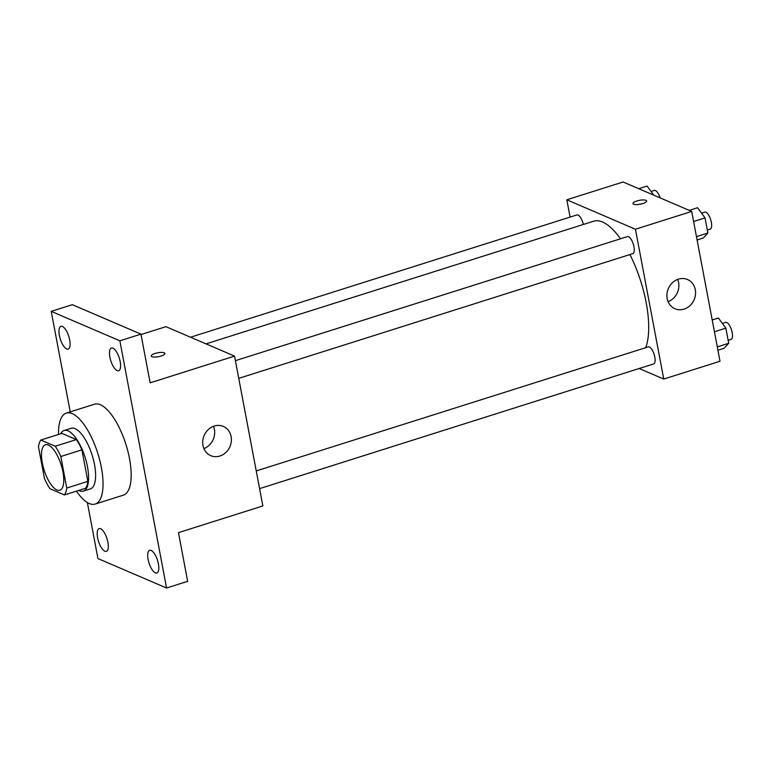 <?xml version="1.0" encoding="UTF-8"?>
<svg xmlns="http://www.w3.org/2000/svg" width="770" height="770" viewBox="0 0 770 770"><rect width="100%" height="100%" fill="white"/><g stroke="black" fill="none" stroke-linecap="round" stroke-linejoin="round"><path stroke-width="1.16" d="M56.874 489.97A23.86 8.913 72.4 0 1 43.12 466.62A23.86 8.913 72.4 0 1 45.43 444.752A23.86 8.913 72.4 0 1 61.128 464.811A23.86 8.913 72.4 0 1 59.829 490.24A23.86 8.913 72.4 0 1 56.874 489.97M66.759 488.045L60.801 456.514A30.79 11.502 72.4 0 0 55.248 446.244L40.81 440.045A30.79 11.502 72.4 0 0 38.5 446.947L44.458 478.478A30.79 11.502 72.4 0 0 50.012 488.738L64.449 494.937A30.79 11.502 72.4 0 0 66.759 488.045L87.857 481.365L81.899 449.834L60.801 456.514M87.857 481.365A30.79 11.502 72.4 0 1 85.547 488.257L64.449 494.937M81.899 449.834A30.79 11.502 72.4 0 0 76.346 439.574L61.908 433.375L40.81 440.045M78.675 490.442A31.811 11.877 -107.6 0 0 83.324 491.144A31.811 11.877 -107.6 0 0 85.056 457.236A31.811 11.877 -107.6 0 0 64.131 430.488A31.811 11.877 -107.6 0 0 60.734 433.741M64.131 430.488L71.167 428.264A31.811 11.877 72.4 0 1 92.092 455.003A31.811 11.877 72.4 0 1 90.359 488.921L83.324 491.144M76.346 439.574L55.248 446.244M58.501 434.453A47.711 17.816 72.4 0 1 66.364 413.105A47.711 17.816 72.4 0 1 97.752 453.212A47.711 17.816 72.4 0 1 95.162 504.081A47.711 17.816 72.4 0 1 89.253 503.541A47.711 17.816 72.4 0 1 76.451 491.144M66.364 413.105L94.498 404.192A47.711 17.816 72.4 0 1 125.885 444.309A47.711 17.816 72.4 0 1 123.296 495.177L95.162 504.081M120.187 361.602A11.925 4.456 72.4 0 1 118.638 370.765A11.925 4.456 72.4 0 1 110.793 360.735A11.925 4.456 72.4 0 1 111.438 348.021A11.925 4.456 72.4 0 1 120.187 361.602M158.399 563.861A11.925 4.456 72.4 0 1 156.859 573.024A11.925 4.456 72.4 0 1 149.005 562.995A11.925 4.456 72.4 0 1 149.659 550.281A11.925 4.456 72.4 0 1 158.399 563.861M107.896 542.196A11.925 4.456 72.4 0 1 106.356 551.359A11.925 4.456 72.4 0 1 98.502 541.329A11.925 4.456 72.4 0 1 99.157 528.605A11.925 4.456 72.4 0 1 107.896 542.196M69.685 339.926A11.925 4.456 72.4 0 1 68.135 349.089A11.925 4.456 72.4 0 1 60.291 339.06A11.925 4.456 72.4 0 1 60.936 326.345A11.925 4.456 72.4 0 1 69.685 339.926M87.357 502.55L97.944 558.568L166.561 588.01L119.85 340.802L51.234 311.359L70.224 411.883M166.561 588.01L187.659 581.34L178.457 532.648L262.859 505.938L234.542 356.115L150.15 382.825L140.948 334.132L72.332 304.679L51.234 311.359M234.542 356.115L165.925 326.663L141.026 334.546M140.948 334.132L119.85 340.802M219.883 456.023A15.9 14.043 -66.8 0 1 210.778 455.657A15.9 14.043 -66.8 0 1 204.146 435.502A15.9 14.043 -66.8 0 1 223.319 426.426A15.9 14.043 -66.8 0 1 231.289 441.614A15.9 14.043 -66.8 0 1 219.883 456.023M151.883 356.693A6.959 1.983 169.3 0 1 151.199 356.038A6.959 1.983 169.3 0 1 157.667 352.795A6.959 1.983 169.3 0 1 164.876 353.449A6.959 1.983 169.3 0 1 159.756 356.394A6.959 1.983 169.3 0 1 151.883 356.693M151.199 356.038A6.959 1.983 169.3 0 1 157.677 352.804A6.959 1.983 169.3 0 1 164.876 353.449M213.473 426.32A15.9 14.043 -66.8 0 1 203.915 448.592M206.033 343.872L593.689 221.192A71.572 26.729 72.4 0 1 620.505 238.796M629.918 254.572A71.572 26.729 72.4 0 1 645.693 347.684M259.586 488.632L653.653 363.921A8.942 3.34 -107.6 0 0 654.519 355.73A8.942 3.34 -107.6 0 0 649.36 346.981A8.942 3.34 -107.6 0 0 648.253 346.875L256.246 470.942M190.527 337.222L576.923 214.936A8.942 3.34 72.4 0 1 583.342 224.465M235.408 360.668L627.415 236.602A8.942 3.34 72.4 0 1 633.296 244.119A8.942 3.34 72.4 0 1 632.815 253.648L238.748 378.359M639.158 368.503L663.75 379.061L635.433 229.239L566.816 199.796L570.089 217.092M663.75 379.061L720.008 361.255L691.701 211.432L623.084 181.99L566.816 199.796M691.701 211.432L635.433 229.239M684.068 309.117A15.9 14.043 -66.8 0 1 674.972 308.751A15.9 14.043 -66.8 0 1 668.341 288.596A15.9 14.043 -66.8 0 1 687.514 279.52A15.9 14.043 -66.8 0 1 695.474 294.708A15.9 14.043 -66.8 0 1 684.068 309.117M633.662 204.223A6.959 1.983 169.3 0 1 632.979 203.569A6.959 1.983 169.3 0 1 639.447 200.325A6.959 1.983 169.3 0 1 646.646 200.98A6.959 1.983 169.3 0 1 641.535 203.925A6.959 1.983 169.3 0 1 633.662 204.223M638.523 204.474A6.959 1.983 169.3 0 1 641.814 203.848M677.667 279.414A15.9 14.043 -66.8 0 1 668.1 301.686M717.929 350.244L724.147 348.281L728.718 343.285L725.86 328.145L718.42 318L712.212 319.964M728.718 343.285L717.303 346.895M725.86 328.145L714.435 331.764M722.395 323.41L725.619 322.389A8.942 3.34 72.4 0 1 731.5 329.906A8.942 3.34 72.4 0 1 731.019 339.435L728.16 340.34M697.1 239.97L703.308 238.007L707.88 233.012L705.022 217.881L697.591 207.736L689.237 210.374M707.88 233.012L696.465 236.631M705.022 217.881L693.606 221.49M701.557 213.146L704.781 212.125A8.942 3.34 72.4 0 1 710.662 219.633A8.942 3.34 72.4 0 1 710.181 229.162L707.322 230.066M653.74 195.137L647.089 186.061L638.734 188.698M651.054 191.47L654.279 190.45A8.942 3.34 72.4 0 1 660.14 197.88"/></g></svg>
